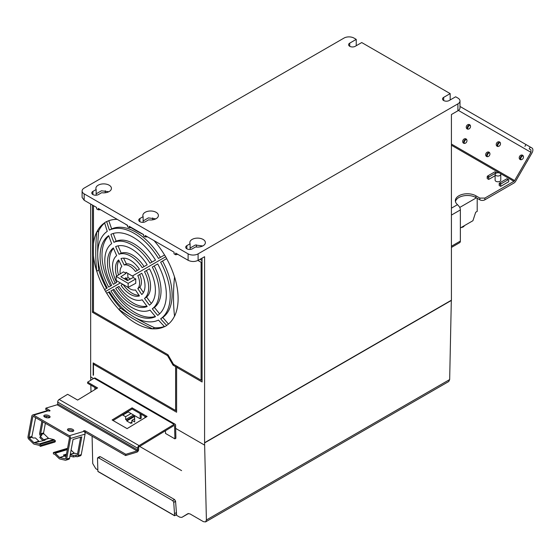 <?xml version="1.0" encoding="UTF-8"?>
<svg xmlns="http://www.w3.org/2000/svg" width="560" height="560" viewBox="0 0 560 560"><rect width="100%" height="100%" fill="white"/><g stroke="black" fill="none" stroke-linecap="round" stroke-linejoin="round"><path stroke-width="0.84" d="M459.984 100.968L459.984 107.891A7.063 4.081 0 0 1 457.912 110.775L451.423 114.527L451.423 300.188L204.589 442.694L204.589 256.718L198.1 260.365C194.768 261.898 191.436 261.87 188.104 260.281L188.104 253.855L84.175 193.858A7.063 4.081 180 0 1 82.11 190.974A7.063 4.081 180 0 1 84.175 188.083L343.994 38.08A7.063 4.081 180 0 1 353.99 38.08L356.237 39.382L349.741 43.127A3.885 2.247 0 0 0 348.6 44.716A3.885 2.247 0 0 0 350.889 46.76A3.885 2.247 0 0 0 355.061 46.396A3.885 2.247 0 0 0 355.236 46.305L361.732 42.553L450.17 93.611L443.674 97.363A3.885 2.247 0 0 0 442.54 98.952A3.885 2.247 0 0 0 444.822 100.996A3.885 2.247 0 0 0 448.994 100.632A3.885 2.247 0 0 0 449.169 100.534L455.665 96.782L457.912 98.084A7.063 4.081 180 0 1 459.984 100.968A7.063 4.081 180 0 1 457.912 103.852L198.1 253.855A7.063 4.081 180 0 1 188.104 253.855M451.318 300.244L449.666 379.554L448.728 381.521M451.416 300.419L204.589 442.925L206.395 520.002L205.576 521.913L203.476 521.689L189.973 513.891L187.873 513.667L181.825 517.391L179.746 517.16L176.617 515.354L175.588 501.578L173.719 502.299L172.669 500.633L174.545 499.548L100.324 456.694L99.351 457.121M92.092 436.198L92.729 463.547L95.802 468.692L97.79 469.84M176.484 512.575L174.51 513.716L173.719 502.299L175.567 501.123L175.588 501.578M175.567 501.123L174.545 499.548M100.324 456.694L98.448 457.779L172.669 500.633M90.755 377.076L90.727 380.275M90.839 385.14L90.993 391.951M90.657 377.132L90.671 204.029M204.589 442.694L451.318 300.363M204.589 445.116L175.609 428.386L175.595 425.166A2.121 1.225 -60 0 0 175.161 424.242L95.214 378.091A2.121 1.225 120 0 0 94.115 378.217L87.619 382.158L87.647 383.299L96.67 388.507M175.672 428.421L175.896 438.256L174.902 438.865L174.601 425.775A0.707 0.406 120 0 0 174.083 425.509L139.125 446.754A0.707 0.406 120 0 0 138.635 447.622L138.677 449.386A2.121 1.225 -60 0 1 136.829 452.179L125.608 455.546L85.134 432.18A1.057 0.455 -169.5 0 0 84.56 431.97M139.664 446.425L181.601 470.624M93.471 378.609L90.65 376.789M141.127 414.176L141.225 418.243L140.224 418.845L140.105 413.581M128.247 411.929L122.787 415.079L122.78 414.645M122.787 415.079L125.594 416.703L125.664 419.552L126.763 420.182L126.777 420.98L130.879 423.346L130.858 422.548L131.957 423.185L131.894 420.336L134.701 421.96L134.554 415.576M127.736 411.635L140.224 418.845M94.836 387.45L94.885 389.592M67.564 448.287L53.382 452.543L54.481 452.788A2.121 1.477 73.3 0 1 55.258 453.236L59.626 457.499L64.477 456.036L59.892 457.653L65.191 458.85A0.707 0.49 -106.7 0 0 65.674 458.458L69.489 437.906A0.707 0.49 -106.7 0 0 69.104 436.989L33.432 416.395A0.707 0.49 -106.7 0 0 32.816 416.738L29.001 437.283A0.707 0.49 -106.7 0 0 29.26 438.102L33.943 442.673L39.151 443.94A2.121 1.477 73.3 0 1 39.928 444.388L40.894 445.333L40.411 446.397L39.179 445.305L34.23 444.185A2.121 1.477 73.3 0 1 33.46 443.737L28.77 439.166A2.121 1.477 73.3 0 1 28 436.702L31.815 416.157A2.121 1.477 73.3 0 1 32.704 414.995A2.121 1.477 73.3 0 1 33.663 415.142L69.335 435.736A2.121 1.477 73.3 0 1 70.49 438.487L66.675 459.032A2.121 1.477 73.3 0 1 65.786 460.194L68.698 459.319A2.121 1.477 -106.7 0 0 69.587 458.157L73.052 439.495L81.795 436.87L78.33 455.532A2.121 1.477 73.3 0 1 77.441 456.694L80.36 455.819A2.121 1.477 -106.7 0 0 81.249 454.657L85.064 434.112A2.121 1.477 -106.7 0 0 83.916 431.361A1.057 0.455 10.5 0 1 83.601 430.948A1.057 0.455 10.5 0 1 84.273 430.661A1.057 0.455 10.5 0 1 85.372 430.927L125.839 454.286L137.06 450.919A0.707 0.406 120 0 0 137.676 449.988L137.634 448.231A2.121 1.225 -60 0 1 139.097 445.613L174.062 424.368A2.121 1.225 -60 0 1 175.161 424.242M137.634 448.231L57.694 402.08A2.121 1.225 120 0 1 59.15 399.462L67.641 394.303L77.637 400.071L97.615 387.933L87.619 382.158M112.112 419.972L127.099 428.624L147.077 416.486L132.09 407.834L112.112 419.972M57.694 402.08L57.736 403.837A0.707 0.406 -60 0 1 57.113 404.768L45.899 408.135L45.668 409.395L47.733 410.585M44.072 416.528A3.178 1.358 -169.5 0 1 44.464 416.374A3.178 1.358 -169.5 0 1 44.604 416.332A3.178 1.358 -169.5 0 1 49.588 417.557M67.753 430.206A3.178 1.358 -169.5 0 1 68.145 430.045A3.178 1.358 -169.5 0 1 68.292 430.01A3.178 1.358 -169.5 0 1 73.269 431.228M77.518 453.964L74.193 453.117L71.085 450.086M77.441 456.694A2.121 1.477 73.3 0 1 76.881 456.715L75.943 456.498L75.908 455.133L76.853 455.35A0.707 0.49 -106.7 0 0 77.336 454.958L80.626 437.22M69.958 456.169L73.43 456.953L75.943 456.498M70.196 454.867L73.395 455.588L73.43 456.953M66.297 455.084L64.162 455.728M65.786 460.194A2.121 1.477 73.3 0 1 65.226 460.208L59.913 459.011A2.121 1.477 73.3 0 1 59.136 458.563L54.768 454.3L53.41 453.901L53.382 452.543M66.479 454.111L63.441 455.021L64.477 456.036M70.308 454.293L74.193 453.117M64.743 456.19L66.038 456.484M75.908 455.133L73.395 455.588M74.459 453.271L70.259 454.538M32.704 414.995L47.278 410.62A2.121 1.477 -106.7 0 1 48.237 410.767A1.057 0.455 10.5 0 0 49.336 411.033A1.057 0.455 10.5 0 0 50.008 410.739A1.057 0.455 10.5 0 0 49.693 410.326L45.899 408.135M72.877 431.382A3.178 1.358 10.5 0 0 73.759 430.668A3.178 1.358 10.5 0 0 72.009 429.058A3.178 1.358 10.5 0 0 68.523 428.75A3.178 1.358 10.5 0 0 68.383 428.792A3.178 1.358 10.5 0 0 67.501 429.506A3.178 1.358 10.5 0 0 69.244 431.116A3.178 1.358 10.5 0 0 72.737 431.424A3.178 1.358 10.5 0 0 72.877 431.382M49.196 417.711A3.178 1.358 10.5 0 0 50.071 416.997A3.178 1.358 10.5 0 0 48.328 415.387A3.178 1.358 10.5 0 0 44.842 415.079A3.178 1.358 10.5 0 0 44.695 415.114A3.178 1.358 10.5 0 0 43.82 415.835A3.178 1.358 10.5 0 0 45.563 417.438A3.178 1.358 10.5 0 0 49.056 417.753A3.178 1.358 10.5 0 0 49.196 417.711M40.411 446.397L54.985 442.022L55.475 440.958L54.502 440.013A2.121 1.477 -106.7 0 0 53.725 439.565L48.503 438.284L43.834 433.727A0.707 0.49 73.3 0 1 43.575 432.908L45.36 423.283M46.662 416.29L46.403 417.683M48.503 438.284L43.659 439.754L40.306 436.485L41.748 435.414L40.915 434.602A0.707 0.49 -106.7 0 1 40.663 433.783L43.575 432.908M43.659 439.754L45.094 440.174L34.209 442.82M43.12 440.762L39.823 437.549L40.306 436.485M48.776 438.445L43.925 439.908M39.06 441.364L35.448 437.948L33.005 438.039L32.172 437.227A0.707 0.49 73.3 0 1 31.913 436.408L35.637 417.669M40.859 436.079L40.432 435.666A2.121 1.477 73.3 0 1 39.662 433.202L41.874 421.274M42.875 421.848L40.663 433.783M33.943 442.673L38.787 441.203M40.894 445.333L55.475 440.958M125.839 454.286L125.608 455.546M146.132 417.067L132.118 408.975L113.085 420.539M144.935 417.795L144.9 416.353M174.902 438.865L165.508 433.44L165.445 430.759M132.09 407.834L132.118 408.975M202.013 258.16L202.097 381.997L176.61 367.283L176.61 412.23L93.471 364.231L93.471 375.116M176.61 409.983L175.609 410.501L93.17 362.901L93.17 375.291M175.609 410.501L175.609 366.653L173.047 365.169L174.048 364.595M92.47 205.065L92.47 312.305L167.552 355.656L173.047 365.169M84.175 193.858L84.175 200.277L82.103 197.421L82.11 190.974M84.175 200.277L96.6 207.452L96.6 208.873L98.231 209.818L100.59 209.755M108.787 191.751L101.395 190.785L96.152 193.83M105.252 192.766L105.252 190.715M200.025 259.28L202.013 260.428M111.741 229.173L108.794 220.71M97.706 253.253A199.857 111.293 -61.7 0 1 98.665 230.965A60.067 34.678 60 0 1 104.671 223.006M106.554 288.428A60.067 34.678 60 0 1 98.665 269.941L96.74 271.32A60.06 34.678 -120 0 1 93.471 255.577L93.471 311.724L92.47 312.305M131.306 315.308A199.857 111.286 -178.3 0 1 120.764 308.21A60.067 34.678 60 0 1 108.696 292.138M164.409 326.48A60.067 34.678 60 0 1 154.518 327.705A199.857 111.286 -178.3 0 1 134.729 317.387M168.462 324.058L162.771 317.457M199.955 259.315L202.013 260.505M177.282 366.898L177.282 366.464M175.609 366.653L176.666 366.107M167.552 355.656L168.224 355.18M94.472 363.65L93.471 364.231M176.61 367.283L177.66 366.681M196.434 247.044L196.427 244.881M177.793 254.331L175.679 254.765L175.679 253.106L188.104 260.281M202.727 245.98L195.328 245.014L190.092 248.059M98.231 209.818L98.231 208.397L127.582 225.337L127.582 226.758L129.213 227.703L129.213 226.282L143.57 234.57L143.57 235.991L145.201 236.936L145.201 235.515L174.048 252.168L174.048 253.82L175.679 254.765M145.201 236.936L147.56 236.873M129.213 227.703L131.572 227.64M152.719 219.814L152.719 217.903M155.757 218.862L148.365 217.896L143.122 220.948M145.208 221.788A3.885 2.247 0 0 0 145.383 221.69L148.617 219.828A7.77 4.487 0 0 0 158.403 215.488A7.77 4.487 0 0 0 153.412 211.302A7.77 4.487 0 0 0 152.642 211.155A7.77 4.487 0 0 0 142.856 215.488A7.77 4.487 0 0 0 143.122 216.65L139.888 218.519A3.885 2.247 0 0 0 138.747 220.108A3.885 2.247 0 0 0 141.036 222.152A3.885 2.247 0 0 0 145.208 221.788M143.122 222.334L143.122 216.65M101.654 192.71A7.77 4.487 0 0 0 111.433 188.377A7.77 4.487 0 0 0 106.449 184.184A7.77 4.487 0 0 0 105.672 184.037A7.77 4.487 0 0 0 95.893 188.377A7.77 4.487 0 0 0 96.152 189.539L92.918 191.401A3.885 2.247 0 0 0 91.784 192.99A3.885 2.247 0 0 0 94.066 195.034A3.885 2.247 0 0 0 98.238 194.67A3.885 2.247 0 0 0 98.413 194.579L101.654 192.71M186.858 245.637A3.885 2.247 0 0 0 185.717 247.226A3.885 2.247 0 0 0 188.006 249.27A3.885 2.247 0 0 0 192.171 248.906A3.885 2.247 0 0 0 192.353 248.808L195.587 246.939A7.77 4.487 0 0 0 205.373 242.606A7.77 4.487 0 0 0 200.382 238.42A7.77 4.487 0 0 0 199.612 238.273A7.77 4.487 0 0 0 189.826 242.606A7.77 4.487 0 0 0 190.092 243.768L186.858 245.637L186.858 248.808M356.237 45.724L356.237 39.382M450.17 99.96L450.17 93.611M96.152 195.216L96.152 189.539M190.092 249.452L190.092 243.768M143.57 234.661A202.692 121.037 178.2 0 1 130.984 227.661M127.582 225.526A202.692 121.037 178.2 0 1 125.062 223.881M117.25 219.38A59.969 34.622 -120 0 0 106.715 221.613L106.666 221.522A60.06 34.678 60 0 0 104.587 222.726L104.629 222.81A211.925 177.198 -120 0 0 107.254 231.35A51.268 29.603 60 0 0 106.918 287.371A51.268 29.603 -120 0 0 107.254 288.001A211.925 4.27 -28.4 0 0 104.615 289.625L104.587 289.639A60.06 34.678 -120 0 0 105.609 291.445A60.06 34.678 -120 0 0 106.666 293.237L106.708 293.209A59.969 34.622 -120 0 0 118.776 309.295M126.42 263.928L123.557 258.153M121.219 253.148L118.041 245.861M116.284 241.542L113.239 233.471M137.312 270.424A13.72 7.917 -120 0 0 126.105 263.998L124.194 265.006A13.811 7.973 60 0 1 135.436 271.495A211.925 4.27 -28.4 0 1 139.44 269.206A20.902 12.068 -120 0 0 121.016 258.566A211.925 168.658 60 0 0 124.194 265.006M144.067 266.574A25.515 14.728 -120 0 0 120.925 253.26L119.007 254.261A25.606 14.784 60 0 1 142.184 267.645A211.925 4.27 -28.4 0 1 147.189 264.803A33.894 19.565 -120 0 0 115.661 246.596A211.925 168.658 60 0 0 119.007 254.261M151.935 262.115A38.339 22.134 -120 0 0 115.857 241.325L113.925 242.34A38.437 22.19 60 0 1 150.038 263.186A211.925 4.27 -28.4 0 1 155.498 260.106A46.844 27.041 -120 0 0 110.908 234.36A211.925 168.658 60 0 0 113.925 242.34M160.405 257.348A51.17 29.547 -120 0 0 111.37 229.082L109.417 230.104A51.268 29.603 60 0 1 158.48 258.426A211.925 4.27 -28.4 0 1 164.549 255.017M106.694 221.613A211.925 168.658 60 0 0 109.417 230.104M120.204 273.91A13.811 7.973 60 0 1 121.828 266.371A211.925 177.198 -120 0 1 118.671 259.924A20.902 12.068 -120 0 0 116.641 276.115M116.683 255.605A211.925 177.198 -120 0 1 113.372 247.919A33.894 19.565 -120 0 0 113.372 284.326A211.925 4.27 -28.4 0 1 116.683 282.366A25.606 14.784 60 0 1 116.683 255.605M111.671 243.642A211.925 177.198 -120 0 1 108.71 235.627A46.844 27.041 -120 0 0 108.521 286.769A46.844 27.041 -120 0 0 108.71 287.119A211.925 4.27 -28.4 0 1 111.671 285.341A38.437 22.19 60 0 1 111.671 243.642M98.665 230.965L96.726 232.183A59.969 34.622 -120 0 1 104.636 222.81M96.719 232.19A202.692 112.868 118.3 0 0 96.719 271.138M98.665 269.941A199.857 111.293 -61.7 0 1 97.79 257.271M93.471 205.646L93.471 243.943A203.42 117.446 120 0 0 93.471 255.577M93.471 243.943A60.06 34.678 -120 0 1 96.74 231.973L96.726 232.183M197.932 260.456L201.096 262.283L202.013 261.751M201.096 262.283L201.096 380.212L202.097 379.631M201.096 380.212L173.467 364.259L167.965 354.739L93.471 311.724M96.74 271.124A59.969 34.622 -120 0 0 104.636 289.611M154.518 327.705L152.677 328.867A60.06 34.678 -120 0 1 118.601 309.197L118.769 309.302A202.692 112.868 1.7 0 0 152.488 328.776M152.502 328.769A59.969 34.622 -120 0 0 164.563 326.606L164.612 326.69A60.06 34.678 60 0 0 166.691 325.493L166.642 325.416A211.925 168.658 60 0 1 160.643 318.822L162.505 317.639A51.17 29.547 -120 0 0 162.54 261.044M166.642 325.409A59.969 34.622 -120 0 0 174.538 316.057L174.545 316.246A60.06 34.678 -120 0 0 174.545 276.899L174.538 277.102A59.969 34.622 -120 0 0 166.642 258.608A211.925 4.27 148.4 0 1 160.643 262.171A51.268 29.603 60 0 1 163.31 316.596A51.268 29.603 60 0 1 160.643 318.822M154.028 240.611A59.969 34.622 -120 0 1 164.563 255.01L164.612 254.982A60.06 34.678 -120 0 1 165.669 256.767A60.06 34.678 -120 0 1 166.691 258.58L166.635 258.615M127.785 273.364A208.656 113.995 -62.5 0 0 127.792 276.003L128.086 277.606L125.993 278.817A211.449 115.521 -177.5 0 0 126.728 279.258L126.728 279.258A211.449 115.521 -177.5 0 0 128.24 280.154M130.403 278.985L128.086 277.606M122.759 284.27A211.925 4.27 148.4 0 1 121.016 285.257A20.902 12.068 -120 0 0 139.44 295.897A211.925 177.198 -120 0 1 135.436 289.94A13.811 7.973 60 0 1 127.218 286.846M119.007 286.398A211.925 4.27 148.4 0 1 115.661 288.281A33.894 19.565 -120 0 0 147.189 306.488A211.925 177.198 -120 0 1 142.184 299.782A25.606 14.784 60 0 1 119.007 286.398M113.925 289.254A211.925 4.27 148.4 0 1 110.908 290.927A46.844 27.041 -120 0 0 155.498 316.673A211.925 177.198 -120 0 1 150.038 310.1A38.437 22.19 60 0 1 113.925 289.254M164.549 326.627A211.925 177.198 -120 0 1 158.48 320.075A51.268 29.603 60 0 1 109.417 291.746A211.925 4.27 148.4 0 1 106.694 293.223M120.764 308.21L118.769 309.302M159.628 313.831L154.392 307.44M151.305 303.471L146.587 297.08M143.416 292.551L139.846 287.182M152.299 308.798A211.925 168.658 60 0 0 157.696 315.406A46.844 27.041 -120 0 0 159.824 313.642A46.844 27.041 -120 0 0 157.696 263.914A211.925 4.27 148.4 0 1 152.299 267.099A38.437 22.19 60 0 1 153.391 307.909A38.437 22.19 60 0 1 152.299 308.798L154.14 307.629A38.339 22.134 -120 0 0 154.175 265.993M144.508 298.438A211.925 168.658 60 0 0 149.478 305.165A33.894 19.565 -120 0 0 150.017 304.745A33.894 19.565 -120 0 0 149.478 268.758A211.925 4.27 148.4 0 1 144.508 271.677A25.606 14.784 60 0 1 144.508 298.438L146.342 297.283A25.515 14.728 -120 0 0 146.377 270.578M137.802 288.575A211.925 168.658 60 0 0 141.785 294.546A20.902 12.068 -120 0 0 141.785 273.266A211.925 4.27 148.4 0 1 137.802 275.59A13.811 7.973 60 0 1 137.802 288.575L139.629 287.427A13.72 7.917 -120 0 0 139.664 274.505M174.524 316.057A202.692 121.037 -58.2 0 1 174.524 277.109M133.126 277.522A211.372 128.254 -57.3 0 1 133.14 276.416A211.449 128.303 177.3 0 1 132.377 275.996A211.449 128.303 177.3 0 1 125.993 272.293A211.372 115.479 117.5 0 0 125.979 273.392L120.855 276.787L127.442 280.581L133.126 277.522A211.89 124.446 -0.9 0 0 135.758 278.943L128.149 283.339L116.151 276.416L123.508 271.866A211.89 124.453 -0.9 0 0 125.979 273.392M124.299 278.768L125.979 277.732A211.372 115.479 117.5 0 0 125.993 278.817M116.151 276.416L116.151 280.455L128.149 287.378L135.758 283.283A211.624 124.292 -59.1 0 1 135.758 278.943M155.323 316.463A46.942 27.097 60 0 1 151.655 317.156A46.942 27.097 60 0 1 112.861 289.849M128.149 287.378L128.149 283.339M139.02 295.288A21 12.124 60 0 1 123.095 284.466M146.937 306.159A33.992 19.621 60 0 1 145.306 306.397A33.992 19.621 60 0 1 117.579 287.203M110.621 285.971A46.942 27.097 60 0 1 108.801 235.886M118.503 274.967A21 12.124 60 0 1 118.993 260.596M115.269 283.206A33.992 19.621 60 0 1 113.533 248.304M134.624 418.761L131.894 420.336M131.929 421.932L130.858 422.548M134.575 416.479L126.777 420.98M134.554 415.681L126.763 420.182M133.553 414.995L125.664 419.552M131.054 413.553L125.594 416.703M97.496 458.297L98.448 457.779L97.496 458.297L97.881 471.352L174.566 515.627L176.575 514.465M174.51 513.716L174.566 515.627M98.483 471.681L97.881 471.352L98.483 471.681M176.309 512.134L176.33 512.596M479.857 199.822L479.857 198.093L484.855 198.093L513.919 181.314A1.414 0.819 120 0 0 514.626 180.565L530.943 152.313L530.943 149.863L529.172 148.848L530.236 147.007L532 148.029A4.242 2.45 -60 0 1 532 152.922L515.69 181.181A3.535 2.037 -60 0 1 513.919 183.043L484.855 199.822A3.535 2.044 0 0 1 479.857 199.822L475.867 197.519A12.012 6.937 180 0 0 463.477 195.86A12.012 6.937 180 0 0 455.455 201.558M479.857 198.093L475.867 195.79A12.012 6.937 0 0 0 462.777 194.285A12.012 6.937 0 0 0 455.357 200.69A12.012 6.937 0 0 0 457.513 204.652L459.396 206.801A4.242 2.45 -120 0 1 460.369 209.923L451.423 215.089M506.688 178.85L499.695 182.889A0.707 0.406 120 0 0 499.198 183.757L499.198 185.486L500.696 186.354L508.69 181.734L508.69 180.005A0.707 0.406 -60 0 0 508.186 179.718L506.688 178.85A0.707 0.406 120 0 1 507.045 178.815L508.543 179.683M488.705 179.431L488.705 177.695A0.707 0.406 -60 0 1 489.202 176.834L496.195 172.795A0.707 0.406 -60 0 1 496.552 172.76L495.054 171.892A0.707 0.406 120 0 0 494.697 171.927L487.704 175.966A0.707 0.406 120 0 0 487.207 176.834L487.207 178.563L488.705 179.431L495.117 175.721M495.117 174.377L495.117 180.152A2.828 1.631 0 0 0 495.95 181.307A2.828 1.631 0 0 0 500.122 181.188A2.828 1.631 0 0 0 500.773 180.152L500.773 174.377A2.828 1.631 180 0 1 500.122 175.42A2.828 1.631 180 0 1 499.947 175.532A2.828 1.631 180 0 1 496.867 175.889A2.828 1.631 180 0 1 495.117 174.377A2.828 1.631 180 0 1 495.768 173.341A2.828 1.631 180 0 1 495.95 173.229A2.828 1.631 180 0 1 499.03 172.872A2.828 1.631 180 0 1 500.773 174.377M451.423 247.436L459.641 242.69A3.535 2.044 -120 0 0 460.369 241.073L460.369 209.923M530.236 147.007L459.984 106.449M466.564 142.072A2.471 2.016 -60 0 0 466.676 141.876A2.471 2.016 -60 0 0 466.053 138.922A2.471 2.016 -60 0 0 463.071 140.056A2.471 2.016 -60 0 0 462.966 140.252A2.471 2.016 -60 0 0 463.582 143.206A2.471 2.016 -60 0 0 466.564 142.072M470.134 127.813A2.471 2.016 -60 0 0 470.239 127.617A2.471 2.016 -60 0 0 469.623 124.663A2.471 2.016 -60 0 0 466.641 125.797A2.471 2.016 -60 0 0 466.536 125.993A2.471 2.016 -60 0 0 467.152 128.947A2.471 2.016 -60 0 0 470.134 127.813M489.552 155.344A2.471 2.016 -60 0 0 489.657 155.141A2.471 2.016 -60 0 0 489.041 152.194A2.471 2.016 -60 0 0 486.052 153.321A2.471 2.016 -60 0 0 485.947 153.524A2.471 2.016 -60 0 0 486.57 156.471A2.471 2.016 -60 0 0 489.552 155.344M500.115 145.124A2.471 2.016 -60 0 0 500.22 144.921A2.471 2.016 -60 0 0 499.604 141.974A2.471 2.016 -60 0 0 496.615 143.101A2.471 2.016 -60 0 0 496.51 143.304A2.471 2.016 -60 0 0 497.133 146.251A2.471 2.016 -60 0 0 500.115 145.124M523.096 158.389A2.471 2.016 -60 0 0 523.201 158.193A2.471 2.016 -60 0 0 522.585 155.239A2.471 2.016 -60 0 0 519.603 156.373A2.471 2.016 -60 0 0 519.498 156.569A2.471 2.016 -60 0 0 520.114 159.523A2.471 2.016 -60 0 0 523.096 158.389M529.172 148.848L530.943 149.863M467.81 129.157A3.178 2.597 120 0 1 468.167 126.903A3.178 2.597 120 0 1 468.258 126.728A3.178 2.597 120 0 1 470.141 125.132M467.74 129.15A2.471 2.016 120 0 1 467.593 126.609A2.471 2.016 120 0 1 467.698 126.406A2.471 2.016 120 0 1 470.099 125.069M487.228 156.688A3.178 2.597 120 0 1 487.578 154.434A3.178 2.597 120 0 1 487.676 154.259A3.178 2.597 120 0 1 489.559 152.656M464.247 143.416A3.178 2.597 120 0 1 464.688 140.987A3.178 2.597 120 0 1 464.793 140.819A3.178 2.597 120 0 1 466.571 139.384M464.17 143.409A2.471 2.016 120 0 1 464.023 140.861A2.471 2.016 120 0 1 464.128 140.665A2.471 2.016 120 0 1 466.529 139.328M487.158 156.681A2.471 2.016 120 0 1 487.011 154.133A2.471 2.016 120 0 1 487.116 153.937A2.471 2.016 120 0 1 489.51 152.6M526.911 161.735A5.642 4.606 -60 0 0 527.471 160.916A5.642 4.606 -60 0 0 527.905 160.02M520.779 159.74A3.178 2.597 120 0 1 521.129 157.486A3.178 2.597 120 0 1 521.22 157.311A3.178 2.597 120 0 1 523.103 155.708M497.791 146.468A3.178 2.597 120 0 1 498.239 144.039A3.178 2.597 120 0 1 498.344 143.871A3.178 2.597 120 0 1 500.122 142.436M497.721 146.461A2.471 2.016 120 0 1 497.574 143.913A2.471 2.016 120 0 1 497.679 143.717A2.471 2.016 120 0 1 500.073 142.38M520.702 159.726A2.471 2.016 120 0 1 520.555 157.185A2.471 2.016 120 0 1 520.66 156.982A2.471 2.016 120 0 1 523.061 155.645M499.695 182.889L501.193 183.757A0.707 0.406 -60 0 0 500.696 184.618L500.696 186.354M501.193 183.757L508.186 179.718M460.369 227.892L460.369 227.367M459.746 207.445L476.399 197.827M460.439 227.934L472.927 220.717L475.699 212.254L477.204 211.386L477.204 198.289M461.195 227.493A3.815 2.205 0 0 0 464.324 225.687M181.853 517.37L188.601 513.478M457.912 110.775L457.912 103.852M198.1 253.855L198.1 260.365M206.395 520.002L449.666 379.554M174.062 424.368L94.115 378.217M59.15 399.462L139.097 445.613M85.372 430.927L85.134 432.18M78.33 455.532L81.249 454.657M54.481 452.788L67.445 448.896M67.312 449.617L55.258 453.236M66.675 459.032L69.587 458.157M85.064 434.112L70.49 438.487M69.335 435.736L83.909 431.361M48.237 410.767L33.663 415.142M137.06 450.919L57.12 404.768M43.834 433.727L40.915 434.602M39.151 443.94L53.725 439.565M33.607 416.5L32.816 416.738M29.001 437.283L31.913 436.408M32.172 437.227L29.26 438.102M54.502 440.013L39.928 444.388M49.567 411.012L49.693 410.326M57.736 403.837L137.676 449.988M174.601 425.775L174.111 425.495M139.888 218.519L139.888 221.69M349.741 43.127L349.741 46.305M443.674 97.363L443.674 100.534M92.918 191.401L92.918 194.579M165.669 256.774L132.377 275.996M105.609 291.445L120.4 282.905M125.93 279.713L126.728 279.258M513.919 181.314L500.171 173.376M499.688 173.096L451.423 145.229M451.423 208.166L457.513 204.652M451.423 246.246L460.369 241.073M475.867 195.79L475.867 197.519M484.855 198.093L484.855 199.822M451.423 144.074L514.626 180.565M530.943 152.313L458.43 110.446M524.909 146.384L525.966 144.543M500.696 184.618L499.198 183.757M488.705 177.695L487.207 176.834M487.704 175.966L489.202 176.834M496.195 172.795L494.697 171.927M205.604 521.892L448.749 381.514M97.769 457.695L99.624 456.624M176.582 514.591L174.566 515.753L98.056 471.583"/></g></svg>
